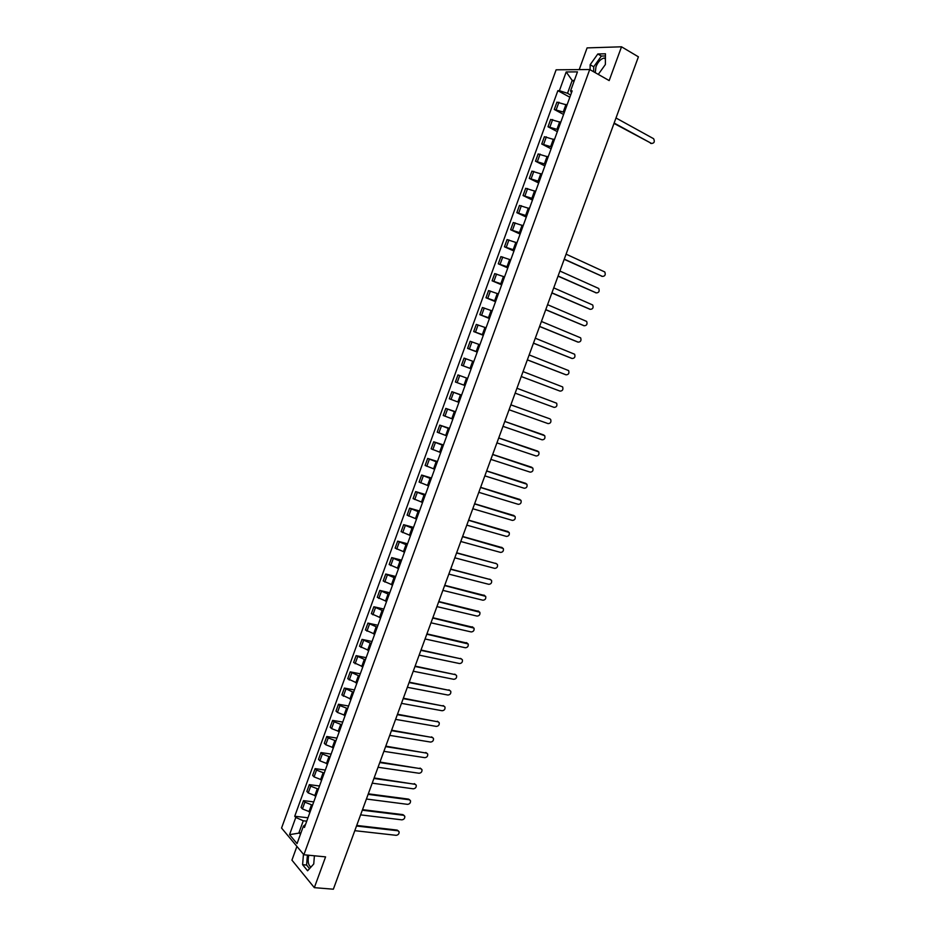 <?xml version="1.0" encoding="UTF-8"?>
<svg xmlns="http://www.w3.org/2000/svg" width="936" height="936" viewBox="0 0 936 936"><rect width="100%" height="100%" fill="white"/><g stroke="black" fill="none" stroke-linecap="round" stroke-linejoin="round"><path stroke-width="1.4" d="M595.261 72.669L595.975 66.748C597.975 61.905 600.62 59.015 603.907 58.067L605.417 58.161M296.911 846.413L291.927 860.137L314.332 887.656L333.356 889.2L638.41 56.827L621.516 46.8L587.094 47.9L579.208 69.603M589.715 69.521L556.124 69.814L281.56 828.044L303.884 854.767L589.715 69.521L609.172 80.59L621.516 46.8M310.928 867.11C308.213 865.145 307.499 861.19 308.775 855.235M314.332 887.656L325.576 856.873L303.884 854.767M567.017 105.031L556.932 102.153L554.276 109.477L564.35 112.367M563.589 114.461L554.276 109.477M560.711 122.37L550.66 119.445L548.005 126.758L558.055 129.694M557.341 131.648L548.005 126.758M554.428 139.675L544.389 136.714L541.745 144.004L551.76 146.987M551.105 148.801L541.745 144.004M548.145 156.944L538.141 153.949L535.497 161.226L545.489 164.245M544.881 165.918L535.497 161.226M541.874 174.19L531.905 171.136L529.273 178.402L539.23 181.467M538.68 183L529.273 178.402M535.626 191.389L525.681 188.3L523.048 195.554L532.982 198.666M532.479 200.058L523.048 195.554M529.39 208.564L519.457 205.429L516.836 212.671L526.746 215.818M526.289 217.082L516.836 212.671M523.154 225.705L513.256 222.534L510.635 229.753L520.521 232.947M520.112 234.07L510.635 229.753M516.941 242.81L507.066 239.593L504.457 246.8L514.309 250.041M513.958 251.023L504.457 246.8M510.74 259.88L500.889 256.628L498.28 263.823L508.108 267.088M507.803 267.942L498.28 263.823M504.539 276.916L494.723 273.616L492.114 280.8L501.93 284.123M501.661 284.836L492.114 280.8M498.361 293.927L488.569 290.581L485.971 297.753L495.752 301.111M495.542 301.696L485.971 297.753M492.196 310.892L482.426 307.511L479.829 314.671L489.586 318.065M489.423 318.521L479.829 314.671M486.041 327.834L476.295 324.418L473.698 331.555L483.432 334.994M483.315 335.31L473.698 331.555M479.887 344.74L470.176 341.277L467.59 348.403L477.29 351.889M477.231 352.076L467.59 348.403M473.756 361.612L464.069 358.114L461.483 365.227L471.171 368.749M471.147 368.796L461.483 365.227M457.973 374.915L467.649 378.436L457.973 374.915L455.399 382.017L465.052 385.573M461.53 395.273L451.889 391.681L449.315 398.771L458.944 402.375M461.588 395.109L451.889 391.681M455.434 412.039L445.817 408.412L443.255 415.49L452.86 419.129M455.539 411.758L445.817 408.412M449.35 428.793L439.756 425.12L437.194 432.175L446.776 435.86M449.491 428.372L439.756 425.12M443.266 445.501L433.707 441.792L431.157 448.835L440.704 452.556M443.465 444.951L433.707 441.792M437.206 462.173L427.67 458.429L425.12 465.461L434.643 469.228M437.451 461.506L427.67 458.429M431.157 478.822L421.645 475.043L419.094 482.052L428.606 485.854M431.449 478.027L421.645 475.043M425.12 495.436L415.631 491.611L413.092 498.619L422.569 502.456M425.459 494.512L415.631 491.611M419.094 512.027L409.629 508.166L407.09 515.151L416.543 519.035M419.48 510.962L409.629 508.166M413.08 528.583L403.638 524.675L401.099 531.648L410.53 535.567M413.513 527.389L403.638 524.675M407.078 545.103L397.66 541.16L395.132 548.122L404.539 552.076M407.546 543.781L397.66 541.16M401.076 561.588L391.693 557.599L389.165 564.548L398.549 568.55M401.602 560.149L391.693 557.599M395.097 578.038L385.726 574.025L383.21 580.963L392.57 585M395.671 576.482L385.726 574.025M389.13 594.465L379.782 590.405L377.278 597.332L386.603 601.403M389.739 592.78L379.782 590.405M383.175 610.857L373.85 606.762L371.346 613.677L380.648 617.795M383.83 609.043L373.85 606.762M377.22 627.225L367.93 623.095L365.426 629.986L374.716 634.14M377.933 625.283L367.93 623.095M371.288 643.558L362.021 639.382L359.518 646.273L368.784 650.462M372.037 641.499L362.021 639.382M365.368 659.857L356.113 655.645L353.621 662.512L362.864 666.748M366.163 657.669L356.113 655.645M359.447 676.131L350.228 671.872L347.736 678.74L356.955 682.999M360.29 673.815L350.228 671.872M353.551 692.371L344.354 688.077L341.862 694.922L351.058 699.227M354.428 689.937L344.354 688.077M347.654 708.575L339.943 705.592L338.481 704.246L336.001 711.079L337.463 712.436L345.173 715.42M348.59 706.025L338.481 704.246M341.78 724.756L334.07 721.761L332.631 720.392L330.151 727.213L331.59 728.594L339.288 731.589M342.751 722.077L332.631 720.392M335.907 740.902L328.22 737.907L326.781 736.503L324.312 743.301L325.74 744.728L333.427 747.724M336.925 738.106L326.781 736.503M330.057 757.013L322.37 754.018L320.943 752.579L318.486 759.377L319.901 760.828L327.577 763.823M331.11 754.1L320.943 752.579M324.207 773.101L316.532 770.094L315.128 768.631L312.659 775.406L314.063 776.892L321.738 779.899M325.307 770.059L315.128 768.631M318.369 789.153L310.705 786.146L309.313 784.649L306.856 791.411L308.248 792.932L315.9 795.939M319.515 785.994L309.313 784.649M312.542 805.182L304.89 802.175L303.51 800.631L301.064 807.394L302.433 808.938L310.085 811.957M313.735 801.906L303.51 800.631M573.99 81.444L572.188 80.449L567.52 93.296L570.656 95.004M567.52 93.296L559.4 90.698L566.198 71.955L577.465 71.873L570.574 90.862L571.44 92.851M305.545 824.452L303.369 826.219L304.446 827.459L572.153 90.886L570.574 90.862M303.369 826.219L297.051 843.617L289.54 834.655L295.788 817.456L303.276 820.778L298.993 832.572L300.444 834.28M559.4 90.698L557.856 90.675L294.735 816.25L295.788 817.456M598.279 74.389L605.37 64.525L605.452 53.785L597.811 53.984L590.148 64.736L590.09 69.732M303.463 854.264L302.597 864.688L307.605 870.772L313.747 863.986L314.402 855.785M300.982 832.783L289.54 834.655M306.727 821.176L303.276 820.778M574.353 80.449L572.188 80.449L566.198 71.955M569.848 97.239L557.856 90.675M307.967 817.783L294.735 816.25M605.44 55.961L601.38 56.055L593.716 66.772L593.658 71.756M593.716 66.772L590.148 64.736M601.38 56.055L597.811 53.984M307.406 855.106L306.587 865.063L309.547 868.631M306.587 865.063L302.597 864.688M651.69 143.524L614.004 123.423M614.145 123.049L651.479 143.43C654.241 143.302 654.954 141.734 653.632 138.715L616.005 117.994M602.246 276.366L564.197 259.319M564.268 259.143L602.41 276.401C605.019 276.272 605.814 274.798 604.796 271.966L566.093 254.159M596.08 292.828L558.031 276.167M558.09 276.003L596.326 292.886C598.923 292.757 599.719 291.283 598.736 288.487L559.915 271.042M589.926 309.243L551.866 292.98M551.924 292.839L590.253 309.325C592.827 309.196 593.646 307.745 592.687 304.972L553.738 287.878M583.783 325.634L545.723 309.746M545.758 309.64L584.193 325.751C586.755 325.611 587.574 324.172 586.661 321.422L547.583 304.691M577.664 341.991L539.581 326.5M539.616 326.407L578.155 342.131C580.683 342.003 581.513 340.564 580.636 337.837L541.429 321.469M571.545 358.312L533.462 343.208M533.485 343.138L572.118 358.488C574.634 358.359 575.465 356.932 574.622 354.229L535.298 338.212M565.438 374.611L527.342 359.892M527.366 359.845L566.093 374.821C568.597 374.681 569.439 373.265 568.62 370.586L529.168 354.92M559.342 390.862L521.247 376.529L560.079 391.119C562.559 390.967 563.413 389.563 562.63 386.907L523.06 371.604M515.151 393.155L554.077 407.382C556.546 407.23 557.4 405.838 556.639 403.205L516.953 388.253M510.869 404.843L549.853 418.837L510.869 404.867M509.067 409.757L548.087 423.61C550.532 423.458 551.398 422.077 550.672 419.468L549.853 418.837M502.995 426.336L542.108 439.815C544.541 439.663 545.407 438.294 544.717 435.708L504.785 421.446L543.208 434.784M498.736 437.943L537.322 450.988M496.934 442.88L536.129 455.996C538.551 455.832 539.428 454.463 538.762 451.901L498.724 438.001M492.699 454.44L531.449 467.169M490.885 459.389L530.174 472.142C532.584 471.966 533.462 470.621 532.818 468.082L492.664 454.522M486.661 470.913L525.587 483.315M484.836 475.874L524.23 488.253C526.617 488.077 527.506 486.732 526.898 484.216L486.615 471.019M480.636 487.352L519.726 499.438M478.811 492.324L518.298 504.34C520.673 504.153 521.563 502.819 520.978 500.327L480.589 487.48M474.622 503.755L513.876 515.537M472.797 508.739L512.366 520.393C514.73 520.205 515.631 518.883 515.069 516.403L474.564 503.907M468.62 520.124L508.037 531.601M466.783 525.131L506.458 536.41C508.81 536.223 509.71 534.901 509.172 532.455L468.562 520.299M462.63 536.468L502.199 547.642M460.793 541.488L500.549 552.404C502.889 552.217 503.802 550.906 503.287 548.473L462.56 536.667M456.651 552.778L496.372 563.659L456.569 553M454.814 557.809L494.664 568.374C496.981 568.175 497.905 566.865 497.402 564.466L495.647 563.238M450.684 569.065L490.534 579.618L450.602 569.299M448.835 574.107L488.779 584.31C491.096 584.099 492.008 582.8 491.54 580.414L489.774 579.173M444.729 585.316L484.708 595.542M442.88 590.37L482.906 600.21C485.211 599.999 486.135 598.712 485.679 596.349L444.635 585.573M438.785 601.532L478.881 611.442M436.925 606.598L477.056 616.087C479.337 615.876 480.262 614.589 479.84 612.238L438.68 601.813M432.853 617.725L473.066 627.307M430.993 622.803L471.206 631.94C473.476 631.706 474.412 630.431 474.002 628.115L432.736 618.029M426.933 633.883L467.263 643.149M425.061 638.972L465.367 647.759C467.626 647.525 468.562 646.25 468.175 643.945L426.816 634.21M421.024 650.017L461.46 658.956M419.152 655.118L459.541 663.542C461.787 663.308 462.735 662.044 462.361 659.751L461.261 658.897L420.896 650.356M415.116 666.116L455.68 674.727M413.244 671.229L453.726 679.302C455.961 679.056 456.908 677.804 456.557 675.535L455.434 674.657L414.987 666.479M409.231 682.18L449.9 690.475M407.347 687.305L447.923 695.038C450.146 694.781 451.094 693.529 450.766 691.283L449.631 690.405L409.09 682.566M403.357 698.221L444.144 706.2M401.474 703.357L442.12 710.74C444.343 710.471 445.29 709.231 444.974 706.996L443.828 706.107L403.205 698.63M397.484 714.226L438.387 721.89M395.6 719.375L436.34 726.406C438.551 726.137 439.499 724.897 439.206 722.686L438.048 721.796L397.332 714.659M391.634 730.209L432.643 737.556M389.739 735.368L430.572 742.061C432.771 741.78 433.719 740.54 433.438 738.352L432.268 737.451L391.47 730.653M385.784 746.156L426.898 753.188M383.889 751.327L424.804 757.669C426.991 757.388 427.951 756.159 427.682 753.983L426.5 753.07L385.609 746.624M379.946 762.068L421.177 768.784M378.05 767.263L419.059 773.253C421.235 772.96 422.195 771.744 421.949 769.579L420.744 768.667L379.77 762.559M374.131 777.956L415.455 784.368M372.224 783.163L413.314 788.814C415.479 788.51 416.45 787.293 416.216 785.152L414.999 784.228L373.944 778.471M368.316 793.822L408.611 799.133L409.757 799.906M366.409 799.028L407.581 804.352C409.746 804.036 410.705 802.819 410.495 800.701L409.266 799.765L368.117 794.348M362.513 809.652L402.889 814.636L404.06 815.432M360.606 814.87L401.86 819.842C404.013 819.527 404.984 818.321 404.773 816.215L403.545 815.279L362.314 810.202M356.721 825.447L397.18 830.103L398.373 830.922M354.802 830.677L396.15 835.322C398.291 834.994 399.262 833.789 399.075 831.694L397.835 830.758L356.511 826.02M308.938 811.816L311.395 805.042M314.753 795.799L317.222 789.001M320.592 779.746L323.06 772.937M326.43 763.659L328.91 756.85M332.292 747.548L334.772 740.715M338.153 731.402L340.645 724.569M344.038 715.233L346.519 708.376M349.924 699.028L352.416 692.16M355.82 682.789L358.324 675.909M361.729 666.526L364.233 659.634M367.649 650.227L370.165 643.324M373.593 633.894L376.096 626.98M379.536 617.538L382.052 610.611M385.492 601.146L388.007 594.208M391.459 584.731L393.986 577.769M397.437 568.269L399.964 561.308M403.428 551.784L405.967 544.799M409.43 535.275L411.969 528.278M415.444 518.72L417.982 511.711M421.469 502.141L424.02 495.121M427.506 485.527L430.057 478.495M433.555 468.889L436.117 461.834M439.604 452.205L442.178 445.15M445.676 435.497L448.25 428.419M451.76 418.766L454.346 411.664M457.856 401.989L460.442 394.887M463.964 385.187L466.549 378.062M470.083 368.351L472.68 361.214M476.213 351.48L478.811 344.331M482.356 334.573L484.953 327.413M488.51 317.632L491.119 310.459M494.676 300.667L497.285 293.483M500.854 283.666L503.474 276.459M507.043 266.631L509.664 259.412M513.244 249.561L515.876 242.33M519.457 232.456L522.089 225.213M525.693 215.327L528.325 208.061M531.929 198.151L534.573 190.886M538.177 180.952L540.821 173.663M544.436 163.718L547.092 156.417M550.719 146.449L553.375 139.136M557.002 129.145L559.669 121.82M563.308 111.805L565.976 104.458M308.248 792.932L310.705 786.146M314.063 776.892L316.532 770.094M319.901 760.828L322.37 754.018M325.74 744.728L328.22 737.907M331.59 728.594L334.07 721.761M337.463 712.436L339.943 705.592M343.336 696.244L345.829 689.387M349.222 680.027L351.714 673.148M355.118 663.764L357.622 656.885M361.027 647.49L363.531 640.587M366.947 631.168L369.463 624.265M372.879 614.823L375.394 607.897M378.823 598.455L381.35 591.517M384.778 582.04L387.305 575.09M390.745 565.601L393.272 558.64M396.724 549.128L399.262 542.155M402.714 532.631L405.253 525.634M408.716 516.099L411.255 509.09M414.73 499.531L417.28 492.511M420.755 482.929L423.306 475.897M426.793 466.303L429.343 459.26M432.83 449.643L435.392 442.588M438.89 432.947L441.464 425.88M444.963 416.227L447.537 409.137M451.047 399.461L453.621 392.36M457.142 382.672L459.716 375.558M463.25 365.847L465.835 358.722M469.357 348.999L471.955 341.851M475.488 332.105L478.085 324.956M481.63 315.186L484.24 308.014M487.785 298.233L490.394 291.049M493.951 281.245L496.56 274.049M500.128 264.221L502.749 257.014M506.317 247.174L508.938 239.944M512.519 230.092L515.139 222.85M518.731 212.963L521.364 205.709M524.956 195.811L527.6 188.546M531.192 178.624L533.836 171.346M537.439 161.413L540.095 154.112M543.711 144.156L546.355 136.843M549.982 126.863L552.638 119.539M556.265 109.547L558.932 102.211M302.433 808.938L304.89 802.175M651.479 143.43L650.567 143.372M602.41 276.401L601.555 276.225M596.326 292.886L595.471 292.687M590.253 309.325L589.411 309.126M584.193 325.751L583.362 325.529M578.155 342.131L577.313 341.897M572.118 358.488L571.288 358.242M566.093 374.821L565.274 374.552M560.079 391.119L559.26 390.839M543.863 435.041L543.067 434.725M537.896 451.222L537.1 450.895M531.929 467.38L531.145 467.029M525.985 483.502L525.201 483.14M520.042 499.602L519.269 499.216M514.11 515.654L513.349 515.268M508.201 531.695L507.441 531.285M502.293 547.7L501.532 547.279M484.637 595.53L483.9 595.074M478.776 611.419L478.05 610.939M472.926 627.272L472.2 626.781M467.087 643.09L466.362 642.599M461.261 658.897L460.547 658.382M455.434 674.657L454.732 674.131M449.631 690.405L448.929 689.855M443.828 706.107L443.137 705.557M438.048 721.796L437.358 721.223M432.268 737.451L431.59 736.866M426.5 753.07L425.821 752.474M420.744 768.667L420.077 768.058M414.999 784.228L414.332 783.607M409.266 799.765L408.611 799.133M403.545 815.279L402.889 814.636M397.835 830.758L397.18 830.103M603.907 58.067L605.417 58.945"/></g></svg>
